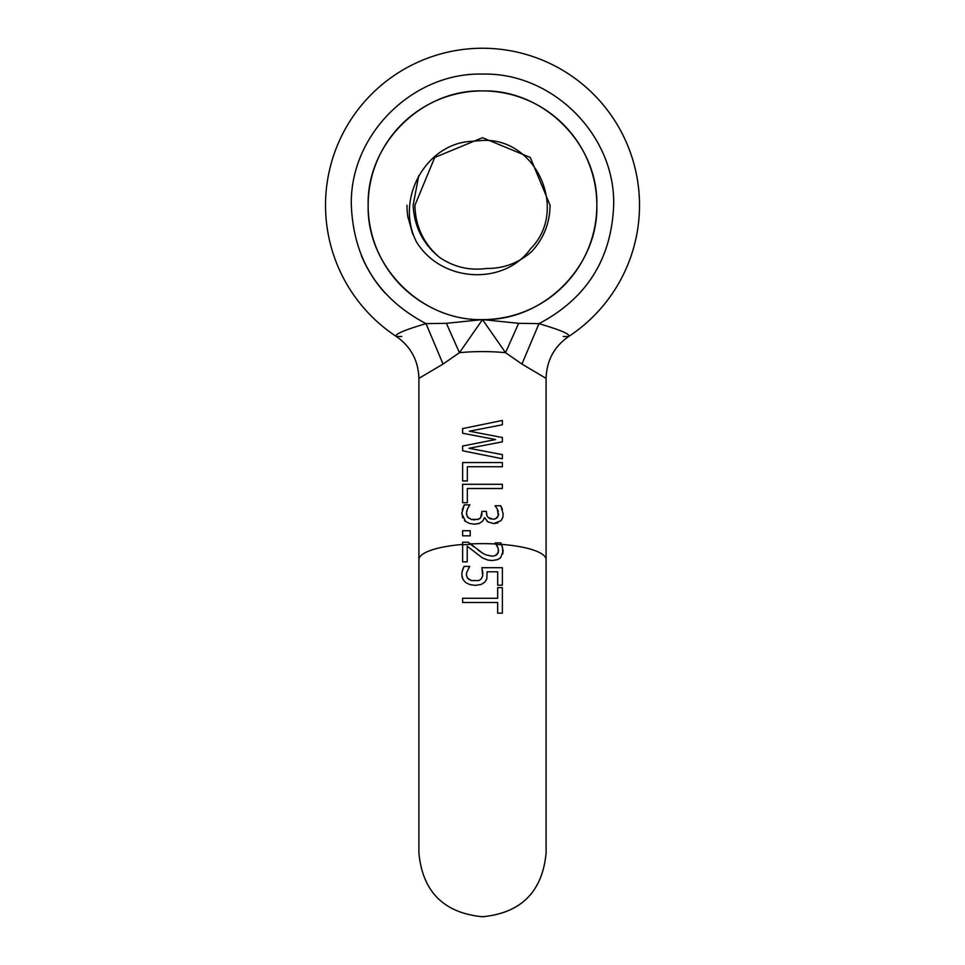 <?xml version="1.0" encoding="UTF-8"?>
<svg xmlns="http://www.w3.org/2000/svg" width="965" height="965" viewBox="0 0 965 965"><rect width="100%" height="100%" fill="white"/><g stroke="black" fill="none" stroke-linecap="round" stroke-linejoin="round"><path stroke-width="1.45" d="M416.265 241.54C394.54 197.716 427.29 143.001 471.656 141.348L482.5 140.444C536.528 137.597 568.916 210.672 530.521 248.789C504.333 285.676 441.451 283.131 416.265 241.54M401.73 336.508L396.313 336.471A157.006 157.006 0 0 1 482.5 48.25A157.006 157.006 0 0 1 568.699 336.483C570.725 334.373 560.822 330.09 538.989 323.637L518.639 323.311L482.5 319.596L446.361 323.311L426.011 323.637C404.178 330.078 394.275 334.36 396.301 336.483L396.398 336.544M568.566 336.556L568.699 336.483C554.212 346.507 546.685 360.476 546.081 378.389L521.932 364.046L538.989 323.637C586.611 298.511 611.496 259.054 613.668 205.256C615.477 135.16 552.595 72.279 482.5 74.088C412.405 72.279 349.523 135.16 351.332 205.256C353.504 259.054 378.389 298.511 426.011 323.637L443.068 364.046L459.461 352.683L482.5 319.596L505.539 352.683L521.932 364.046M501.583 544.381L503.211 551.063L500.642 557.686L497.614 559.604L492.295 560.532L487.976 560.098L482.5 557.951L467.229 546.226L467.229 561.847L462.621 561.847L462.621 542.234L468.266 542.234L482.5 553.066L485.805 554.851L492.005 556.178L494.936 555.768L498.205 552.897L498.254 548.446L495.154 542.909L500.823 542.909L501.583 544.381A63.593 15.995 0 0 1 546.094 559.64L546.094 853.157C542.33 891.781 521.124 912.986 482.5 916.75C443.876 912.986 422.67 891.781 418.906 853.157L418.906 378.389L443.068 364.046M518.639 323.311L505.539 352.683A63.593 15.995 0 0 0 482.5 351.598A63.593 15.995 0 0 0 459.461 352.683L446.361 323.311M546.094 618.637L546.081 378.316M462.621 530.738L470.232 530.738L470.232 535.828L462.621 535.828L462.621 530.738L470.232 530.738M497.349 509.122L495.129 505.744L500.763 505.744L503.211 514.043L502.669 517.819L500.956 520.75L493.61 523.585L487.844 521.848L484.719 517.686L482.777 520.967L479.593 523.295L474.418 524.2L469.473 523.452L465.456 521.365L461.789 513.561L464.237 504.864L469.871 504.864L467.518 508.772L466.397 513.308L467.567 517.095L471.222 519.399L478.363 519.351L480.57 517.952L481.981 511.378L486.396 511.378L486.915 515.624L488.109 517.445L493.067 519.23L495.552 518.808L498.314 515.817L497.349 509.122L498.254 511.39M462.621 484.285L502.379 484.285L502.379 488.507L467.325 488.507L467.325 502.717L462.621 502.717L462.621 484.285L502.379 484.285M462.621 462.549L502.379 462.549L502.379 466.758L467.325 466.758L467.325 480.968L462.621 480.968L462.621 462.549L502.379 462.549M462.621 450.788L462.621 446.023L495.612 439.545L462.621 433.237L462.621 428.593L502.379 420.438L502.379 424.793L469.328 431.198L502.379 437.543L502.379 441.837L469.002 448.279L502.379 454.624L502.379 458.773L462.621 450.788M482.5 567.71L502.379 567.71L502.379 585.176L497.699 585.176L497.699 571.799L487.108 571.799L486.83 578.843L484.852 582.076L481.113 584.513L475.25 585.369L469.943 584.621L465.685 582.558L462.995 579.507L461.789 574.766L462.416 570.255L464.044 566.419L469.678 566.419L466.698 572.462L466.397 574.802L467.591 578.288L471.583 580.592L478.761 580.568L481.016 579.217L482.705 575.96L481.885 567.71L482.5 567.71L481.885 567.71M482.5 598.276L497.675 598.276L497.675 587.625L502.379 587.625L502.379 613.161L497.675 613.161L497.675 602.498L462.621 602.498L462.621 598.276L482.5 598.276M462.621 542.234L468.266 542.234L473.405 546.516M496.203 544.429L495.154 543.138L496.203 544.429A62.013 15.597 0 0 1 501.764 544.815M495.154 542.909L500.823 542.909M496.227 507.337L495.129 505.998M495.129 505.744L500.763 505.744L502.451 509.508M502.898 516.975L502.669 517.819M497.868 522.873L493.61 523.585M488.302 522.137L486.843 521.04M484.334 517.686L484.092 518.495M483.863 519.086L482.5 521.269M478.821 523.585L474.418 524.2L469.448 523.452M465.456 521.365L464.467 520.485M462.669 517.891L461.837 512.306M462.235 509.822L464.237 504.864L469.871 504.864M466.59 511.402L466.602 514.948L468.616 518.109M471.234 519.399L472.114 519.616M473.417 519.797L474.804 519.846M477.361 519.604L480.57 517.952M481.68 515.817L481.981 513.175M481.981 511.378L486.396 511.378M486.396 512.789L486.782 515.286M489.279 518.362L491.089 519.037M494.719 519.049L497.385 517.566M498.338 515.768L498.603 513.694M462.621 446.023L495.612 439.545M462.621 428.593L502.379 420.438M469.328 431.198L502.379 437.543M469.002 448.279L502.379 454.624M489.906 571.799L487.108 571.799M497.675 587.625L502.379 587.625M483.694 602.498L481.559 602.498M502.427 546.588L502.886 553.813M500.268 558.011L499.568 558.554M498.483 559.205L497.494 559.664M492.295 560.532L487.976 560.098M475.25 585.369L469.931 584.621M462.163 577.528L461.994 576.817M462.03 571.931L464.044 566.419L469.678 566.419M469.678 566.708L468.652 568.132M466.698 572.462L466.541 573.162M466.397 574.802L467.265 577.806M468.809 579.41L471.583 580.592M477.832 549.905L482.5 553.102M482.512 553.078L483.875 553.874M485.817 554.863L492.005 556.178M494.949 555.756L496.999 554.634L498.603 550.738M498.254 548.446L496.251 544.489M482.85 573.994L482.512 570.496M394.83 335.506L396.301 336.483C410.776 346.507 418.315 360.476 418.906 378.389L418.906 378.34M563.27 336.508L568.662 336.471M408.062 218.018A75.523 75.523 0 0 1 406.977 205.256M412.718 234.169L407.845 216.618M486.432 268.463C503.477 268.692 518.579 263.047 531.751 251.527C543.729 238.427 549.845 222.999 550.074 205.256L530.28 157.476L482.5 137.681L434.72 157.476L414.926 205.256C415.348 226.22 423.502 243.566 439.377 257.281C453.767 267.064 469.46 270.791 486.432 268.463M418.714 175.787L413.129 205.256C414.238 226.594 422.984 243.94 439.377 257.269M385.011 293.01A131.168 131.168 0 0 1 361.308 255.435A131.168 131.168 0 0 0 385.011 293.01M482.5 90.915A114.34 114.34 0 0 1 596.84 205.256C598.421 266.352 543.597 321.176 482.5 319.596C421.403 321.176 366.579 266.352 368.16 205.256C366.579 144.159 421.403 89.335 482.5 90.915C543.597 89.335 598.421 144.159 596.84 205.256A114.34 114.34 0 0 1 483.296 319.596M418.906 559.64A63.593 15.995 0 0 1 462.621 544.441M470.269 543.934A63.593 15.995 0 0 1 482.5 543.645A63.593 15.995 0 0 1 495.877 543.995M470.739 544.32A62.013 15.597 180 0 0 462.621 544.863M433.02 308.342A114.34 114.34 0 0 1 481.957 90.915M418.906 618.637L418.906 853.157"/></g></svg>
